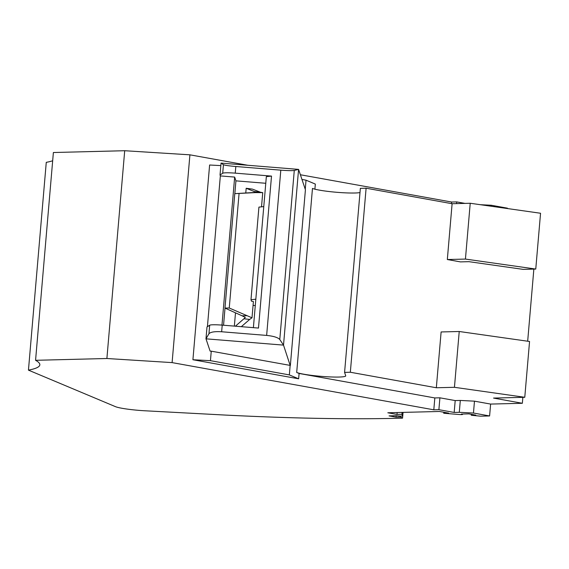 <?xml version="1.0" encoding="UTF-8"?>
<svg xmlns="http://www.w3.org/2000/svg" width="569" height="569" viewBox="0 0 569 569"><rect width="100%" height="100%" fill="white"/><g stroke="black" fill="none" stroke-linecap="round" stroke-linejoin="round"><path stroke-width="0.85" d="M471.345 414.332L471.267 415.249L475.791 415.135L468.806 413.869L461.409 414.061A3.592 0.363 -175.1 0 1 462.547 414.431A3.592 0.363 -175.1 0 1 459.091 414.502L443.728 413.25L448.671 413.13L439.488 411.472L387.823 412.774L397.006 414.431L401.949 414.303L402.112 412.411M471.267 415.249L480.641 416.181L489.603 415.953L473.458 413.037A840.939 85.627 -175.1 0 1 459.29 412.319L454.176 412.447L455.193 400.576L439.908 397.816L434.823 397.944L299.095 373.463L296.691 372.453A25.157 2.561 -175.1 0 0 324.266 376.586A25.157 2.561 -175.1 0 0 345.724 375.881A25.157 2.561 -175.1 0 0 345.71 375.768L344.579 372.389L350.333 372.247L436.331 387.759L441.117 331.955L459.226 331.499L454.446 387.304L436.331 387.759M106.894 358.506L35.57 360.305L53.379 152.52L124.703 150.721L106.894 358.506L172.101 362.609L433.806 409.815L438.891 409.687L454.176 412.447M35.57 360.305A179.69 18.293 4.9 0 1 39.837 364.821A179.69 18.293 4.9 0 1 28.45 370.135L115.429 406.643A23.955 2.44 4.9 0 0 145.251 410.797L224.456 415.029A419.275 42.689 -175.1 0 0 290.176 417.682A419.275 42.689 -175.1 0 0 397.375 418.279L402.56 418.151L403.058 412.39M402.802 412.397L402.496 415.946A3.592 0.363 4.9 0 1 402.496 415.946A3.592 0.363 4.9 0 1 400.327 416.095A3.592 0.363 4.9 0 1 396.472 415.697L389.075 415.889L396.06 417.148L400.59 417.034L402.56 418.151M402.795 412.397L402.496 415.932L401.949 414.303M456.558 203.61L456.708 201.903L451.622 202.031L300.382 174.754M247.821 165.273L189.911 154.825L124.703 150.721M456.708 201.903L464.98 203.396M480.321 204.698A840.939 85.627 -175.1 0 0 491.267 205.253L507.42 208.169L507.384 208.538M52.675 160.757A179.69 18.293 4.9 0 1 46.267 162.35L28.45 370.135M454.446 387.304L524.774 397.29L493.536 398.08L522.356 403.279L522.861 397.34M527.676 341.215L533.857 269.101M522.356 403.279L490.62 404.075L489.603 415.953M491.182 206.241L491.267 205.253M465.435 259.073L447.326 259.528L460.421 261.889L468.977 261.676L523.196 269.372L535.763 269.059L465.435 259.073L470.222 203.261L452.106 203.723L447.326 259.528M400.668 416.11L400.59 417.034M396.06 417.148L396.18 415.704M397.169 412.539L397.006 414.431M443.728 413.25L443.813 412.248M459.29 412.319L460.307 400.441A840.939 85.627 -175.1 0 0 474.475 401.166L473.458 413.037M490.62 404.075L474.475 401.166M460.307 400.441L455.193 400.576M524.774 397.29L529.554 341.485L459.226 331.499M350.333 372.247L366.109 188.211L452.106 203.723M470.222 203.261L540.55 213.254L535.763 269.059M296.691 372.453L312.473 188.417A25.157 2.561 -175.1 0 0 335.788 192.208A25.157 2.561 -175.1 0 0 359.992 192.571M344.579 372.389L360.355 188.353L366.109 188.211M451.622 202.031L451.487 203.61M172.101 362.609L189.911 154.825M433.806 409.815L434.823 397.944M220.836 165.607L209.612 165.01L192.919 359.736L298.633 378.805L299.095 373.463M314.892 189.185L315.333 184.079L306.037 180.181L305.254 189.278M438.891 409.687L439.908 397.816M192.919 359.736L210.445 360.675L211.255 351.173L210.103 351.109L205.985 338.825L207.002 326.955L209.677 325.219A13.179 1.344 4.9 0 1 222.216 325.127L221.647 331.763L266.641 335.418C273.568 336.123 277.949 337.488 279.784 339.515L283.518 345.12L205.985 338.825L208.944 333.761C210.509 332.012 214.748 331.343 221.647 331.763M298.633 378.805L289.344 374.907L290.154 365.405L211.255 351.173M210.445 360.675L289.344 374.907M221.049 163.097L220.032 174.975L222.707 173.239A13.179 1.344 4.9 0 1 235.246 173.147L235.815 166.504L280.809 170.159C287.75 170.686 292.238 170.778 294.28 170.451L298.583 169.391L221.049 163.097L223.439 164.697C224.805 165.309 228.93 165.906 235.815 166.504M220.032 174.975L220.345 175.913L207.422 326.677M253.39 327.659L266.342 176.653L271.513 176.091L235.246 173.147M220.345 175.913L234.663 177.08L221.974 325.105M265.773 183.282L235.929 180.857L234.663 177.08M271.513 176.091L258.482 328.071L222.216 325.127M290.354 365.483L305.418 189.762L298.583 169.391L283.518 345.12L290.154 365.405M235.929 180.857L234.833 193.652M225.018 308.099L223.553 325.233M261.52 206.839L262.736 192.635L260.566 192.272L252.416 189.114L246.178 188.268L245.772 192.998M235.495 312.836L234.357 326.108M253.07 305.397L255.289 305.574M246.334 315.731L242.053 315.795L224.968 308.078L229.25 308.014L252.003 317.815L249.663 319.429L243.923 318.775L235.395 326.193M243.923 318.775L245.324 317.424L242.053 315.795M246.178 188.268L256.057 192.237L252.615 192.585L262.736 192.635M256.896 192.521L234.777 193.652L224.968 308.078M234.777 193.652L252.615 192.585M252.003 317.815L253.404 301.534L251.462 301.165L250.986 299.735L258.923 207.123L263.774 206.597M249.663 319.429L241.334 326.677M254.827 191.618L260.566 192.272M239.058 193.595L229.25 308.014M255.83 299.209L250.986 299.735M301.954 179.441L306.037 180.181M222.707 173.239L223.439 164.697M209.677 325.219L208.944 333.761M266.641 335.418L280.809 170.159M279.784 339.515L294.28 170.451M462.547 414.431L462.583 414.033"/></g></svg>
